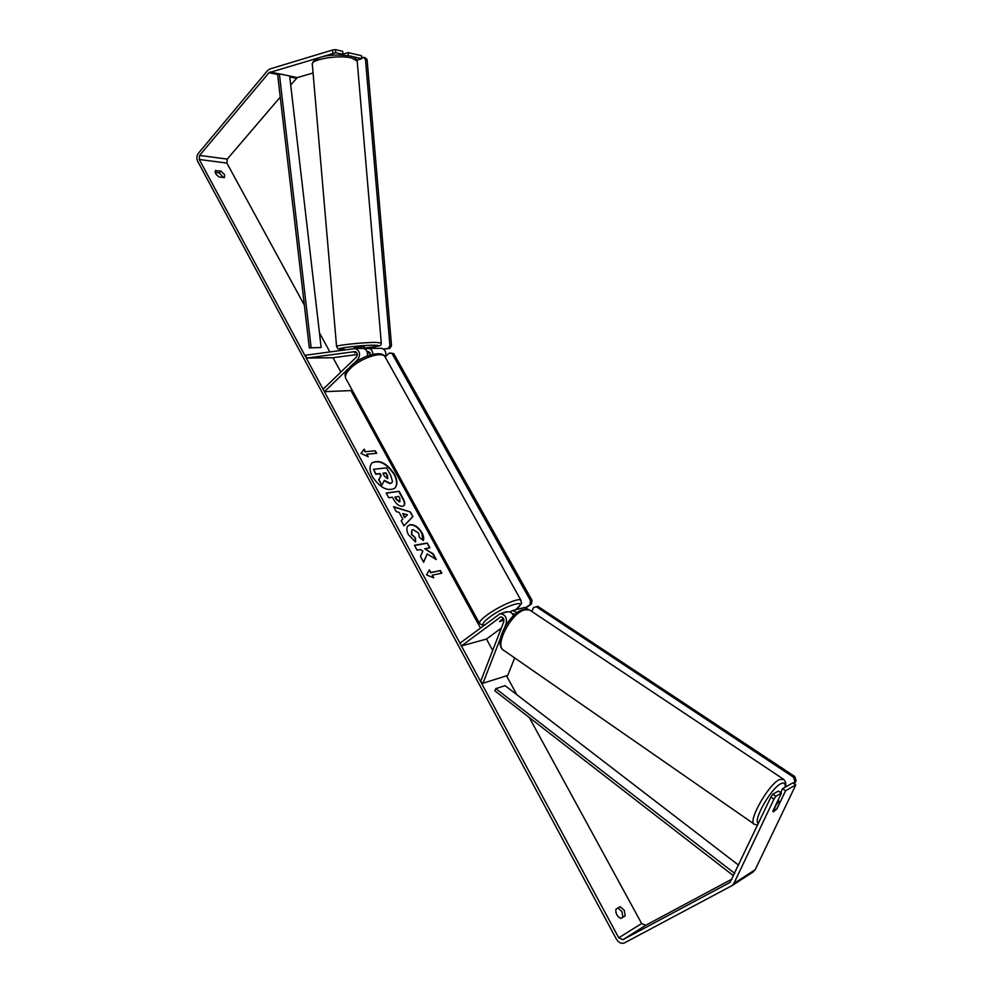 <?xml version="1.0" encoding="UTF-8"?>
<svg xmlns="http://www.w3.org/2000/svg" width="993" height="993" viewBox="0 0 993 993"><rect width="100%" height="100%" fill="white"/><g stroke="black" fill="none" stroke-linecap="round" stroke-linejoin="round"><path stroke-width="1.49" d="M356.561 352.391L354.575 352.689L356.537 352.354M372.946 354.265C372.611 350.877 371.159 348.94 368.614 348.431L364.679 348.866M348.456 368.564L324.401 391.676L323.073 389.219L356.388 357.132C357.877 354.551 357.468 352.701 355.134 351.584L306.303 358.113L306.055 355.146L355.271 348.531C359.913 350.777 360.744 354.476 357.765 359.615L353.148 364.059M362.644 348.469L363.314 348.469C366.405 349.263 367.832 351.733 367.559 355.891M324.401 391.676L350.951 390.572L480.389 627.886M351.919 389.653L350.951 390.572M381.002 348.332L381.66 348.332C385.396 349.586 386.637 352.602 385.383 357.356M370.637 354.861L368.477 351.448L367.062 351.596M306.303 358.113L333.027 357.716L357.319 354.489M367.522 353.136L370.24 352.776M504.68 627.328L506.194 623.43C507.125 617.485 505.052 614.257 499.976 613.748L459.945 643.179L461.435 645.946L500.658 616.951C503.203 617.199 504.233 618.813 503.774 621.779L480.612 681.533L482.983 683.221L500.584 637.878M482.983 683.221L507.758 675.426L514.647 657.912M513.505 615.697C512.078 612.83 510.079 611.539 507.51 611.825L507.038 611.949M509.819 612.023L512.475 610.558L517.291 612.532M501.341 628.072L486.483 639.058L492.677 650.415M530.063 610.211L524.205 607.567M512.475 613.984L515.094 614.257M503.364 618.329L499.516 621.593L503.985 620.153L499.516 621.593L503.439 618.428M461.435 645.946L486.483 639.058M778.797 801.835L779.939 802.183L776.588 809.221L773.249 811.914L776.29 804.318L778.797 801.835M394.531 488.432C397.386 485.267 397.25 480.612 394.122 474.468C386.724 463.582 379.351 459.734 372.027 462.899M394.432 474.195C386.885 463.172 379.463 459.362 372.176 462.763C369.247 465.829 369.334 470.483 372.437 476.702C380.009 487.774 387.419 491.634 394.693 488.295C397.696 485.167 397.61 480.475 394.432 474.195M280.262 97.103L227.236 159.103L226.863 163.075L304.379 305.186M319.448 332.816L329.862 351.907M333.027 357.716L340.86 372.077M506.529 675.811L516.832 694.678M529.281 717.505L641.639 923.515L645.661 925.315L731.99 879.09M332.866 53.063L332.605 49.998L335.485 49.65L335.758 52.716L268.954 72.712L199.618 155.405L199.245 159.463L618.751 937.826L622.834 939.713L730.016 882.417L770.853 797.156L772.815 794.214L778.375 791.061L781.441 793.122L775.881 796.287L773.919 799.241L770.853 797.156M427.213 553.97L436.287 559.556L433.159 553.809L424.731 548.757L429.907 547.826L427.288 543.01L414.453 545.281L417.085 550.147L420.424 549.539L422.844 551.053L420.449 556.365L423.626 562.249L427.213 553.97L423.502 562.026M402.81 519.128L399.186 512.438L396.219 511.556L393.551 506.616L410.444 512.016L412.914 516.559L403.952 525.868L401.184 520.742L402.81 519.128M219.341 177.002C215.977 174.867 214.674 172.77 215.407 170.722L220.843 171.057L224.555 174.569L224.406 177.61L219.341 177.002M620.948 918.451L625.18 915.894L624.287 910.308L620.166 906.671L615.921 909.191C615.461 913.56 617.137 916.638 620.948 918.451M433.718 577.839L426.531 574.873L429.398 569.845L430.838 572.502L440.408 570.553L441.835 573.197L432.278 575.17L433.718 577.839M365.486 451.703L364.121 449.184L360.993 453.441L368.204 456.743L366.839 454.223L376.67 453.292L375.317 450.785L365.486 451.703L375.317 450.785M402.45 506.293L402.413 506.293C399.161 506.393 396.269 504.159 393.749 499.578L392.483 497.232L388.747 497.729L386.178 492.975L399.161 491.299L403.121 498.573C404.97 502.061 405.231 504.432 403.903 505.685L402.45 506.293M415.583 541.992L408.471 534.755C406.373 530.56 406.311 527.494 408.284 525.57L410.357 524.689C414.677 524.465 418.549 527.146 421.963 532.707C423.726 536.158 424.172 538.765 423.303 540.502L419.269 537.238L418.711 533.204L413.076 529.629L411.884 530.138L411.834 534.358L415.533 538.02L415.583 541.992M625.18 915.894L622.834 917.172L621.953 911.586L617.969 907.974M215.158 172.372L219.279 172.881L223.437 177.499M332.605 49.998L269.724 69.026L267.676 70.466L198.439 153.22C196.688 155.74 196.44 158.433 197.681 161.313L616.38 939.105C618.726 942.767 621.444 944.02 624.535 942.866L732.114 885.57L733.852 883.522L773.919 799.241M620.774 918.426L622.834 917.172M313.068 72.998L297.366 77.603L290.701 84.914M753.017 872.015L755.139 869.756L795.803 784.904L792.786 782.894L782.546 788.69L785.6 790.738L795.803 784.904M785.6 790.738L777.122 808.501L773.249 811.914L772.926 810.958L781.441 793.122M772.815 794.214L775.881 796.287M782.546 788.69L780.684 792.613M335.758 52.716L342.97 54.392L342.709 51.338L335.485 49.65M352.155 56.514L361.725 58.736L356.921 60.139M341.12 54.95L342.97 54.392M348.394 55.608L348.133 52.604L361.477 55.72L361.725 58.736M348.133 52.604L342.957 54.156M215.779 170.424L215.171 171.131M220.843 171.057L219.279 172.881M391.627 482.883L389.926 483.628L384.13 480.736M373.48 469.292L375.714 474.269L379.711 473.822L380.828 475.883L378.693 479.768L381.647 485.242L379.003 479.495L381.138 475.61L380.021 473.549L376.024 473.996L373.48 469.292L386.562 467.877L390.894 475.833L392.483 481.493L391.801 482.759L390.237 483.355L384.341 480.351L381.957 484.969M429.162 570.267L430.838 572.502M430.515 572.762L440.408 570.553M441.413 573.284L440.073 570.814M433.122 577.591L432.278 575.17M375.006 451.058L376.235 453.329M367.596 456.47L366.839 454.223M365.176 451.976L363.86 449.544M393.787 507.075L410.444 512.016M410.121 512.276L412.914 516.559M412.591 516.819L403.928 525.831M402.773 513.493L404.536 517.601L407.465 514.87L402.773 513.493L404.846 517.328M386.289 493.198L399.161 491.299M398.851 491.572L402.798 498.846C404.573 502.185 404.896 504.506 403.741 505.822M395.301 496.86L396.517 499.107L399.67 501.577L399.931 498.61L398.727 496.401L394.991 497.133L396.207 499.367L399.36 501.85L400.105 501.465M429.472 547.9L427.288 543.01M426.965 543.27L414.553 545.467M435.579 559.121L432.836 554.082L424.731 548.757M408.135 525.707L410.035 524.962C414.366 524.738 418.227 527.407 421.64 532.968L423.117 540.366M411.723 530.274L411.512 534.619L415.533 538.02M415.211 538.28L415.26 541.818M387.444 478.663L387.655 475.945L385.992 472.879L382.864 473.227L384.539 476.33L387.444 478.663M387.841 478.564L385.992 472.879M385.681 473.152L382.988 473.462M354.228 348.58L354.153 347.674L362.954 346.731L364.195 346.83L364.319 348.369M358.51 348.506L359.677 348.493M358.994 348.493L359.677 348.406M501.055 613.475L506.293 611.787M374.808 348.382L374.671 346.805M361.638 57.731L364.99 57.619L367.087 59.568L391.527 345.614L389.827 348.357L383.484 349.002M389.827 348.357L383.72 349.176M367.087 59.568L365.449 59.183L389.914 345.614L391.527 345.614M365.449 59.183L363.339 57.234M388.213 348.369L389.914 345.614M385.706 356.437L389.368 352.974L393.662 353.52L532.012 600.293L531.516 603.893L525.818 607.381M531.516 603.893L526.613 607.517M393.662 353.52L392.061 353.545L530.51 600.666L532.012 600.293M392.061 353.545L389.368 352.974M530.014 604.278L530.51 600.666M794.847 781.354L796.113 780.647L794.772 776.526L537.834 606.326L536.332 606.711L793.506 777.234L794.847 781.354L793.792 783.564M794.487 784.023L796.113 780.647M536.332 606.711L533.427 607.666L531.913 611.514M794.772 776.526L793.506 777.234M268.954 72.712L277.643 74.475L309.32 347.91L321.149 347.488L309.32 347.91M277.643 74.475L279.393 73.854L289.658 75.965L321.149 347.488M279.393 73.854L311.107 347.55M733.554 875.801L494.862 690.83L495.817 688.645L505.077 685.654L738.593 865.176M734.683 873.418L495.817 688.645M357.765 359.615L359.739 359.59M506.194 623.43L507.249 623.157M512.525 614.046L513.84 613.699M499.802 617.323L501.353 616.926M783.713 779.381L779.331 779.604C767.701 785.153 746.773 823.16 754.618 824.376L757.647 824.997M758.404 823.396C752.458 821.112 770.705 788.616 780.684 783.787C784.06 782.05 785.537 783.192 785.103 787.25M754.618 824.376L504.109 650.589C493.434 646.952 511.134 612.371 525.074 609.776L529.567 609.95L782.869 778.81C785.5 780.796 786.357 783.539 785.451 787.052M199.245 159.463L226.863 163.075M618.751 937.826L641.639 923.515M733.852 883.522L755.139 869.756M622.834 939.713L645.661 925.315M199.618 155.405L227.236 159.103M289.77 76.957L296.348 78.298M269.984 71.992L279.281 73.892M289.671 76.027L297.366 77.603M344.31 349.275L344.372 349.275C326.436 349.536 357.902 345.192 374.212 345.192C382.504 345.465 379.202 346.42 364.294 348.059C381.064 345.8 381.089 346.383 381.275 342.858L357.182 61.045L351.584 57.966C338.625 54.59 309.791 59.53 312.348 64.619L336.577 346.582C334.368 345.415 363.277 342.324 375.925 342.399L381.287 342.995M385.421 357.455L384.862 356.475C381.498 351.212 360.496 358.336 350.653 368.192C345.924 372.909 344.397 376.508 346.098 378.991L479.408 623.232M483.591 625.478L479.693 623.753C478.638 622.487 480.835 619.756 486.297 615.573C497.654 606.81 518.88 597.389 520.866 600.144L521.164 600.666M515.628 609.752C530.907 597.761 505.474 605.01 489.177 617.497C483.417 621.966 481.729 624.485 484.125 625.081M363.314 348.469L355.271 348.531M368.614 348.431L381.66 348.332M507.51 611.825L499.976 613.748M524.676 607.443L512.475 610.558M529.567 609.95L523.584 609.441C509.769 612.532 493.434 642.186 502.892 649.745M777.929 800.495L779.617 801.636M753.414 871.767L732.114 885.57M312.298 64.086C313.093 57.693 328.087 52.914 350.355 56.005C353.756 56.551 356.028 58.239 357.182 61.045M336.577 346.582C339.246 349.71 335.2 348.506 344.062 349.275M515.826 609.702C525.136 599.822 520.518 605.283 520.866 600.144L384.862 356.475C381.238 349.71 360.372 356.425 350.566 366.318C343.081 375.329 345.279 374.671 345.576 378.06"/></g></svg>
